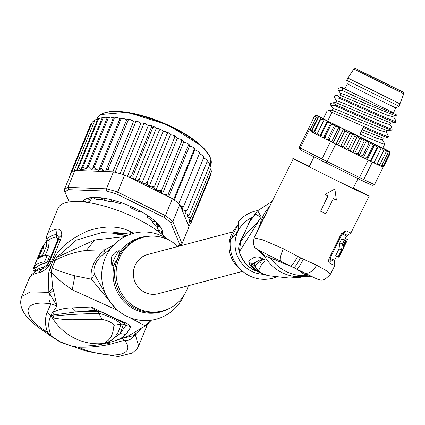<?xml version="1.0" encoding="UTF-8"?>
<svg xmlns="http://www.w3.org/2000/svg" width="425" height="425" viewBox="0 0 425 425"><rect width="100%" height="100%" fill="white"/><g stroke="black" fill="none" stroke-linecap="round" stroke-linejoin="round"><path stroke-width="0.64" d="M375.084 78.099L357.117 69.397L365.149 73.525L401.466 91.364L375.084 78.099M400.191 103.944L347.884 78.041L346.757 80.314L399.064 106.218L403.75 93.734L353.85 69.015C357.282 68.388 348.33 65.445 374.77 77.929L383.812 82.827L374.77 77.929L402.061 91.593C403.442 91.922 404.005 92.639 403.75 93.734M399.059 106.223L395.85 107.934L376.199 98.414L347.337 83.906L346.757 80.314M255.212 270.667L253.226 269.609A29.702 28.735 -104.9 0 1 253.22 269.609A29.702 28.735 -104.9 0 1 239.413 251.712L239.243 251.759C238.101 249.124 238.691 245.124 241.007 239.753L240.683 241.517L247.387 232.629C250.824 228.161 254.086 227.928 261.046 217.329L239.413 251.712L240.683 241.517L250.245 220.437L257.667 210.71L272.133 201.429M259.016 250.282L263.001 255.032L290.944 266.321L296.592 269.11L306.127 275.586L306.069 276.303L311.445 276.409L306.037 276.277M353.313 188.105A42.298 0.303 -153.7 0 1 369.123 196.212A42.298 0.303 -153.7 0 1 338.417 181.337A42.298 0.303 -153.7 0 1 293.314 158.663A42.298 0.303 -153.7 0 1 309.342 166.329M334.772 265.556L334.608 261.492A40.348 0.287 -153.7 0 1 329.853 259.303A4.229 3.682 115.6 0 1 329.789 263.256A42.298 0.303 -153.7 0 0 334.772 265.556L330.544 274.098L327.181 271.15L316.646 265.184L300.512 257.858L283.337 248.742C280.723 254.803 279.777 258.883 280.505 260.987L282.237 262.825M329.789 263.256C328.44 262.241 328.302 260.398 329.375 257.725L341.238 233.771L345.918 230.695A42.298 0.303 26.3 0 0 350.901 232.996L346.572 236.024A39.759 0.287 -153.7 0 1 342.082 233.952M324.934 194.496L334.873 189.035L324.934 194.496A43.568 0.313 26.3 0 0 328.127 196.074L320.615 211.236A43.568 0.313 26.3 0 0 325.826 213.807L333.333 198.645A43.568 0.313 26.3 0 0 336.393 200.154L334.873 189.035M327.903 195.962L320.615 211.236M274.577 258.156L274.89 258.315C253.959 247.711 259.638 250.761 256.328 248.667C253.762 247.488 253.008 243.897 254.076 237.894L293.314 158.663M254.076 237.894L262.767 239.838L283.337 248.742M297.771 256.44C294.769 261.63 292.496 264.924 290.944 266.321L274.492 258.113L277.525 261.019M274.89 258.315L257.853 249.618M267.086 254.4L270.507 258.002A41.453 40.104 -104.9 0 0 286.163 271.538A41.453 40.104 -104.9 0 0 306.127 275.586L311.286 276.255M309.15 275.225L305.325 273.233L302.148 272.653M316.646 265.184C313.31 270.874 309.538 273.557 305.325 273.233L296.592 269.11C298.679 267.723 300.905 264.403 303.264 259.149M260.27 250.936L264.106 255.473A41.453 40.104 75.1 0 0 282.025 272.632A41.453 40.104 75.1 0 0 306.112 276.202L312.178 276.611M289.085 278.104L300.039 277.169L289.085 278.104L267.877 275.597L262.108 273.418L258.411 270.922L261.577 264.568C264.791 261.864 265.71 260.185 264.329 259.542L260.052 257.438C255.935 256.174 252.184 257.566 248.806 261.609L251.86 264.265L259.755 259.988L264.286 259.617L259.617 260.955L255.011 266.289L258.411 270.922M299.636 277.201L306.069 276.303M265.864 275.023L259.563 272.653C252.195 268.026 248.609 264.345 248.806 261.609M257.672 210.715L261.274 217.053M263.001 255.032L257.061 249.193M269.668 206.534L259.749 225.452L256.913 232.156M346.572 236.024L344.532 240.146M346.024 240.917L343.246 246.527L343.639 244.752L345.631 240.736A42.298 0.303 -153.7 0 1 344.415 240.167L341.764 238.861L339.772 242.877L339.038 248.88L335.665 255.707L338.103 256.913A42.298 0.303 26.3 0 0 338.693 257.173L341.472 251.563A42.298 0.303 26.3 0 0 341.61 251.611L343.974 246.835A42.298 0.303 -153.7 0 1 343.841 246.787L346.619 241.177A42.298 0.303 -153.7 0 1 346.024 240.917L343.586 239.727A39.759 0.287 26.3 0 0 344.277 240.019L346.619 241.177M338.103 256.913L341.482 250.086L339.038 248.88L341.461 250.081L342.422 244.184L344.415 240.167M341.764 238.861A39.759 0.287 26.3 0 0 343.14 239.509L345.631 240.736M338.868 257.237L346.572 241.745L338.895 257.237A42.298 0.303 26.3 0 1 338.868 257.237L338.704 257.152M346.572 241.745L347.363 239.488L345.35 238.494M255.159 266.778L254.368 265.519L255.069 266.48M268.462 275.756L267.877 275.597M293.898 277.838L296.044 277.615M300.921 277.233L298.86 277.233M262.098 273.418L260.105 272.526C253.523 268.217 250.777 265.466 251.86 264.265L254.368 265.519C253.879 263.5 255.675 261.657 259.755 259.988M262.937 259.553L264.286 259.617L259.617 260.955L261.577 264.568M257.863 210.55A34.685 33.554 -104.9 0 0 238.6 221.319L238.085 231.041L237.325 232.709A29.607 28.645 75.1 0 0 251.674 271.331A29.607 28.645 75.1 0 0 263.41 274.263M251.722 217.696A29.607 28.645 75.1 0 0 238.085 231.041M250.66 219.608L248.917 222.312C249.087 223.221 243.541 235.45 241.007 239.753M238.478 229.691A6.343 1.227 -63.7 0 0 236.098 233.989A6.343 1.227 -63.7 0 0 235.652 235.025M231.609 238.494L233.58 233.219L238.802 223.534M237.325 232.709L230.446 239.291A34.685 33.554 -104.9 0 0 249.608 275.889A34.685 33.554 -104.9 0 0 275.66 277.286M237.602 225.803A28.342 27.418 75.1 0 0 240.582 269.429M248.917 222.312L255.653 214.232L261.046 217.329M344.93 88.761L344.632 88.618C341.227 86.998 341.264 87.088 344.739 88.878L393.46 112.768M344.632 88.618C341.227 86.998 341.264 87.088 344.739 88.878L340.558 87.566L338.3 88.347L337.88 89.197L338.38 90.238L342.678 90.642L342.337 88.188M342.678 90.642L374.08 105.177L397.253 115.191L397.205 114.739M388.237 150.971A40.609 0.292 26.3 0 0 388.785 151.103A40.609 0.292 26.3 0 0 382.829 148.028L388.843 151.13L390.145 152.198L390.065 153.707L389.544 151.683L389.396 153.42L388.237 150.971L387.738 150.732L388.083 152.814L386.814 150.307L386.293 150.052L386.16 151.9L384.678 149.287L384.099 149L383.658 150.7L382.07 148.033L381.459 147.73L380.619 149.233L378.962 146.524L378.335 146.216L377.097 147.518L375.413 144.792L374.595 144.394L373.145 145.589L371.477 142.869L370.584 142.433L368.842 143.475L367.227 140.781L366.276 140.319L364.252 141.217L362.732 138.571L362.142 138.279L354.631 153.436L354.222 153.239A40.609 0.292 -153.7 0 1 352.453 152.363A40.609 0.292 -153.7 0 1 350.598 151.449M354.232 153.244L353.446 150.981L350.582 151.443L349.536 150.923L348.527 148.553L345.833 149.095L344.776 148.569L343.57 146.099L341.078 146.737L340.622 146.508M317.958 115.998L317.661 115.86M314.447 116.211L315.584 115.271L314.42 116.243L308.21 129.296M317.725 115.887L315.584 115.271M308.417 128.371A42.298 0.303 26.3 0 0 308.614 128.488L299.227 147.438A42.298 0.303 26.3 0 0 299.652 147.672A42.298 0.303 26.3 0 0 300.268 148.001L309.655 129.051A42.298 0.303 26.3 0 0 310.293 129.386L316.301 117.257L318.251 116.716L318.176 118.224L320.785 117.746L320.631 119.478L323.717 119.127L324.323 119.43L323.627 120.998L326.655 120.615L327.372 120.976L327.112 122.756L330.299 122.448L331.112 122.857L331.033 124.727L334.204 124.408L335.091 124.849L335.314 126.868L329.306 138.996L327.351 139.894M390.145 152.198L390.092 153.68L383.849 166.18M383.456 166.568L374.499 184.641L372.204 185.39L361.643 180.434A40.609 0.292 26.3 0 1 358.179 178.739L326.427 163.067A40.609 0.292 26.3 0 1 322.086 160.905L300.895 150.195A40.609 0.292 26.3 0 1 300.023 149.722L299.227 147.438M344.925 88.777L393.438 112.811M358.179 178.739L359.561 177.549A42.298 0.303 26.3 0 0 363.715 179.573L372.348 162.143A42.298 0.303 -153.7 0 1 370.34 161.16A42.298 0.303 -153.7 0 1 368.199 160.113L359.561 177.549L327.117 161.537L335.755 144.102A42.298 0.303 -153.7 0 1 333.126 142.795A42.298 0.303 -153.7 0 1 330.56 141.514L321.922 158.95A42.298 0.303 26.3 0 0 327.117 161.537L326.427 163.067M300.895 150.195L300.268 148.001L321.922 158.95L322.086 160.905M330.56 141.514L337.269 144.851L337.408 144.58L340.032 146.216L338.656 143.655L337.408 144.58M328.031 140.234A40.609 0.292 -153.7 0 1 327.601 140.022L329.683 140.728L329.545 141.004M316.147 134.257A40.609 0.292 -153.7 0 1 311.435 131.846L309.655 129.051M329.683 140.728L329.306 138.996M327.308 139.873L326.676 139.559L325.024 136.855L323.425 137.923L330.937 122.767M323.425 137.923L322.766 137.599L321.109 134.89L319.738 136.069L327.245 120.907M319.738 136.069L319.122 135.761L317.618 133.131L316.816 134.592L324.323 119.43M316.816 134.592L316.179 134.273L314.622 131.607L313.358 132.743L312.168 130.353L311.031 131.293L310.293 129.386M334.836 124.722L327.33 139.883M331.033 124.727L325.024 136.855M327.112 122.756L321.109 134.89M323.627 120.998L317.618 133.131M320.631 119.478L314.622 131.607M320.785 117.746L313.358 132.743M318.176 118.224L312.168 130.353M318.251 116.716L311.031 131.293M335.314 126.868L338.433 126.522L339.378 126.995L339.883 129.147L342.911 128.754L343.899 129.243L344.664 131.527L347.56 131.065L348.574 131.569L349.578 133.965L352.304 133.418L352.819 133.668L353.329 133.923L354.535 136.425L357.058 135.772L357.521 135.995L358.073 136.271L359.454 138.853L361.744 138.083L362.142 138.279M321.831 117.837L321.268 117.566M319.542 116.748L319.117 116.54M366.61 140.478L359.104 155.64L358.758 155.47A40.609 0.292 -153.7 0 1 355.263 153.749M358.769 155.476L358.243 153.345L355.242 153.744L354.631 153.436M364.252 141.217L358.243 153.345M363.991 158.042L366.817 159.093L367.142 157.718L363.991 158.042L363.078 157.595L362.833 155.603L359.736 155.954L359.104 155.64M363.078 157.595L363.067 157.59A40.609 0.292 -153.7 0 1 359.757 155.964M353.318 151.321L359.454 138.853M340.563 146.476L340.032 146.216M383.658 150.7L377.655 162.828L374.558 163.195L373.931 162.887L374.616 161.362L372.853 162.377L366.679 159.37L366.817 159.093M388.083 152.814L382.075 164.942L378.967 165.304M386.16 151.9L380.157 164.029L377.203 164.464L376.678 164.209M389.396 153.42L383.387 165.548L380.55 166.048M370.844 142.556L363.327 157.712M373.145 145.589L367.142 157.718M374.776 144.479L367.269 159.641M388.418 136.749C384.11 136.032 345.61 118.203 331.93 112.412L327.659 121.035L323.282 118.665L327.085 110.983L329.295 110.303L331.978 110.133L379.552 130.262L386.155 132.17L387.579 134.321L388.418 136.749L387.945 137.7L383.207 138.114L362.132 129.763M327.659 121.035L382.734 148.219L384.662 144.33C381.283 143.358 373.06 139.947 359.986 134.093L363.269 127.463C376.343 133.317 384.572 136.728 387.945 137.7M374.499 184.641L363.715 179.573L361.643 180.434M373.591 162.722L373.931 162.887A40.609 0.292 -153.7 0 1 373.607 162.732L372.991 162.106M372.348 162.143L372.853 162.377M378.335 146.216L370.823 161.378M380.619 149.233L374.616 161.362M373.968 162.903L381.459 147.73M374.59 163.205L376.656 164.204L377.655 162.828M380.157 164.029L378.925 165.288L377.203 164.464M382.075 164.942L380.481 166.021L379.35 165.49M390.065 153.707L384.057 165.84L382.118 166.68L383.387 165.548M384.057 165.84L382.925 166.775L380.784 166.159M377.097 147.518L370.34 161.16M368.199 160.113L366.679 159.37M335.755 144.102L337.269 144.851M343.501 129.046L335.994 144.208M339.883 129.147L333.126 142.795M339.049 126.825L331.543 141.987M344.664 131.527L338.656 143.655M348.118 131.341L340.611 146.498M349.578 133.965L343.57 146.099M352.819 133.668L345.307 148.83M354.535 136.425L348.527 148.553M357.521 135.995L350.009 151.157M368.842 143.475L362.833 155.603M395.048 119.096L395.925 121.587L395.457 122.538L390.718 122.953L361.51 111.042L343.31 103.116L336.605 100.799L334.629 97.819L338.969 98.202C352.399 103.881 391.356 121.911 395.457 122.538M395.925 121.587C391.611 120.87 353.106 103.036 339.437 97.251L338.969 98.202M392.174 129.168C388.073 128.541 349.116 110.511 335.681 104.832L333.046 102.728L335.734 102.552L383.313 122.682L389.906 124.589L391.335 126.74L392.174 129.168L391.701 130.119L386.962 130.533L357.76 118.623L339.559 110.697L332.855 108.386L330.873 105.4L335.213 105.782C348.893 111.573 387.398 129.402 391.701 130.119M335.681 104.832L335.213 105.782M397.253 115.191L394.469 115.372L365.261 103.461L347.066 95.535L340.367 93.229M333.046 102.728L330.841 103.408L330.374 104.353L330.873 105.4M339.437 97.251L336.802 95.147L334.597 95.827L334.124 96.772L334.629 97.819M361.197 131.654L377.033 138.332L382.399 139.751L383.823 141.902L384.662 144.33M331.93 112.412L329.295 110.303M393.651 116.992L387.074 115.106L339.469 94.972M242.654 271.325L158.243 293.728A20.304 19.64 -104.9 0 1 138.008 286.933A20.304 19.64 -104.9 0 1 135.171 265.285A20.304 19.64 -104.9 0 1 147.826 254.479L232.804 231.928M152.107 220.995L152.447 222.222L154.126 223.821L154.764 225.059L155.683 225.298L156.958 222.982M153.271 223.359A37.225 12.24 22.3 0 1 153.839 223.996A37.225 12.24 22.3 0 1 154.365 224.623M106.383 200.94A37.225 12.24 22.3 0 1 108.688 201.354L104.561 200.313L104.051 199.309L104.322 198.252M108.688 201.354L110.925 201.455L111.844 201.115M104.529 198.289L104.215 198.518M156.814 222.833L156.304 224.517M101.554 197.837A0.845 0.276 -157.7 0 0 101.448 197.912A0.845 0.276 -157.7 0 0 101.564 198.162L102.441 198.98A1.689 0.558 22.3 0 1 102.68 199.474A1.689 0.558 22.3 0 1 102.032 199.644A38.069 12.516 -157.7 0 0 97.267 199.468A1.689 0.558 22.3 0 1 95.078 198.703L93.888 197.869A0.845 0.276 -157.7 0 0 92.762 197.492A42.298 13.908 -157.7 0 0 87.832 198.427A0.845 0.276 -157.7 0 0 87.741 198.496A0.845 0.276 -157.7 0 0 88.166 198.953L89.595 199.745A1.689 0.558 22.3 0 1 90.445 200.658A1.689 0.558 22.3 0 1 90.318 200.781A38.069 12.516 -157.7 0 0 89.138 201.455A38.069 12.516 -157.7 0 0 88.225 202.258A1.689 0.558 22.3 0 1 86.365 202.024L84.793 201.333A0.845 0.276 -157.7 0 0 83.853 201.232A42.298 13.908 -157.7 0 0 83.507 201.912A42.298 13.908 -157.7 0 0 83.502 201.928M211.618 171.344L191.473 220.58L189.231 220.182A63.447 20.862 22.3 0 1 188.291 224.921L179.807 204.579A65.137 21.42 -157.7 0 0 178.787 203.681A65.137 21.42 -157.7 0 0 173.623 199.543A65.137 21.42 -157.7 0 0 172.401 198.64L124.652 175.073A65.137 21.42 -157.7 0 0 122.931 174.521A65.137 21.42 -157.7 0 0 115.111 172.252A65.137 21.42 -157.7 0 0 113.438 171.822L106.457 188.817L67.931 187.372L74.917 170.377L76.718 170.207L78.428 167.864L81.005 169.453L102.228 117.789L100.3 118.017L98.467 119.09L97.824 118.825L96.236 119.377L93.861 120.753L92.198 122.342L71.554 172.593A65.137 21.42 -157.7 0 0 71.108 173.065L64.127 190.06A65.137 21.42 22.3 0 1 65.774 188.594A65.137 21.42 22.3 0 1 67.931 187.372L68.616 189.683L106.611 191.112L106.457 188.817A65.137 21.42 22.3 0 1 117.667 192.068L116.859 194.082L163.954 217.324L165.415 215.64A65.137 21.42 22.3 0 1 172.821 221.574L170.722 222.753L179.823 244.572L182.049 243.695A65.137 21.42 22.3 0 1 180.397 245.161A65.137 21.42 22.3 0 1 178.24 246.383L177.937 246.484M100.3 118.017L97.824 118.825L76.718 170.207M102.228 117.789L102.797 117.539L102.972 118.24L82.933 167.014L86.11 169.118L88.257 166.696L90.53 169.012L92.161 169.485L94.302 166.924L96.13 169.352L98.696 170.351L100.975 167.689L102.574 170.191L105.432 171.509L106.622 170.919L108.152 168.98L109.921 171.689L78.009 170.494A63.447 20.862 22.3 0 1 85.956 169.092M86.11 169.118L107.36 117.39L105.055 117.263L102.972 118.24M211.507 171.812L210.933 169.054M191.473 220.58L189.508 222.987L190.83 223.391L210.885 174.579L211.044 172.933M162.43 234.637A43.143 14.19 -157.7 0 0 161.766 229.155A43.143 14.19 -157.7 0 0 135.926 208.866A43.143 14.19 -157.7 0 0 86.95 198.417A43.143 14.19 -157.7 0 0 84.522 199.623A43.143 14.19 -157.7 0 0 82.62 201.843M83.061 201.886A42.723 14.046 22.3 0 1 85.043 199.437A42.723 14.046 22.3 0 1 87.199 198.332M74.917 170.377A65.137 21.42 -157.7 0 0 74.21 170.717A65.137 21.42 -157.7 0 0 72.76 171.594A65.137 21.42 -157.7 0 0 71.554 172.593M179.823 244.572A63.447 20.862 22.3 0 1 177.724 246.288M69.222 201.944L64.127 190.06L69.089 201.96M65.137 192.137A63.447 20.862 22.3 0 1 68.616 189.683M163.954 217.324A63.447 20.862 22.3 0 1 170.722 222.753M124.652 175.073L117.667 192.068L165.415 215.64L172.401 198.64M106.611 191.112A63.447 20.862 22.3 0 1 116.859 194.082M179.807 204.579L172.821 221.574L182.049 243.695L189.029 226.7L188.976 225.765L188.291 224.921M113.438 171.822L109.921 171.689M76.388 170.197L78.009 170.494M161.649 228.916A42.723 14.046 22.3 0 1 162.09 234.356M180.646 206.598L183.727 206.284L181.741 209.174L184.45 210.598L187.149 210.221L184.87 212.883L186.989 214.195L189.608 213.961L187.468 216.522L188.546 217.387L191.053 217.435L189.013 219.927L189.231 220.182M199.734 152.697L199.437 153.436L198.725 151.582L194.857 149.786L194.868 148.676L194.273 149.292L193.465 147.438L189.63 145.881L189.258 144.638L188.36 145.159L187.505 143.331L183.754 142.014L183 140.664L181.804 141.1L180.944 139.331L177.315 138.252L175.86 136.521L174.723 137.185L173.889 135.495L170.436 134.661L168.55 132.86L167.227 133.487L166.462 131.888L163.232 131.304L160.942 129.455L159.444 130.061L139.405 178.835L140.186 181.496L141.977 183.032L144.574 183.43L147.188 182.256L147.714 184.891L149.186 186.389L151.943 186.979L154.684 185.959L154.944 188.546L156.065 189.986L158.939 190.756L161.771 189.869L161.744 192.392L162.499 193.747L165.442 194.682L168.321 193.928L168.04 196.488M139.405 178.835L137.153 180.237A63.447 20.862 22.3 0 1 140.186 181.496M159.444 130.061L158.918 128.616L156.288 128.414L154.248 126.777L152.841 127.463L132.802 176.232L133.445 178.776L135.033 180.142L137.153 180.237M129.009 177.225L131.479 175.743L151.518 126.974L150.992 125.577L148.33 125.497L145.339 123.659L143.576 124.27L122.931 174.521M189.428 225.117L188.902 226.392M190.846 223.348L188.976 225.765M81.005 169.453L82.933 167.014M94.855 120.466L74.21 170.717M91.965 122.915L90.562 124.642L70.507 173.453L70.752 173.926M70.332 174.946L70.507 173.453M98.467 119.09L78.428 167.864M120.743 202.544A0.845 0.276 -157.7 0 0 120.615 202.624A0.845 0.276 -157.7 0 0 120.61 202.677L120.695 203.315A1.689 0.558 22.3 0 1 120.684 203.421A1.689 0.558 22.3 0 1 119.266 203.421A38.069 12.516 -157.7 0 0 113.103 201.636A1.689 0.558 22.3 0 1 111.18 200.552L110.681 199.798A0.845 0.276 -157.7 0 0 110.282 199.479M140.601 211.305A0.845 0.276 -157.7 0 0 140.197 211.299L139.469 211.576A1.689 0.558 22.3 0 1 137.403 211.103A38.069 12.516 -157.7 0 0 131.495 208.186A1.689 0.558 22.3 0 1 130.326 207.108A1.689 0.558 22.3 0 1 130.342 207.071L130.677 206.598A0.845 0.276 -157.7 0 0 130.688 206.582A0.845 0.276 -157.7 0 0 130.629 206.401M161.75 234.079A42.298 13.908 -157.7 0 0 161.755 234.058A42.298 13.908 -157.7 0 0 162.09 231.71A0.845 0.276 -157.7 0 0 161.261 231.126L159.657 230.578A1.689 0.558 22.3 0 1 158.004 229.447A38.069 12.516 -157.7 0 0 156.862 226.706A1.689 0.558 22.3 0 1 156.82 226.451A1.689 0.558 22.3 0 1 157.898 226.355L159.423 226.716A0.845 0.276 -157.7 0 0 159.959 226.663A0.845 0.276 -157.7 0 0 159.922 226.514A42.298 13.908 -157.7 0 0 156.177 222.201A0.845 0.276 -157.7 0 0 155.077 221.712L153.728 221.558A1.689 0.558 22.3 0 1 151.582 220.628A38.069 12.516 -157.7 0 0 147.512 217.366A1.689 0.558 22.3 0 1 147.05 216.692A1.689 0.558 22.3 0 1 147.443 216.516L148.516 216.452A0.845 0.276 -157.7 0 0 148.713 216.362A0.845 0.276 -157.7 0 0 148.702 216.256M112.864 171.801L133.636 121.237L130.082 119.521L128.191 120.211L108.152 168.98M128.191 120.211L127.877 119.191L126.682 119.781L122.894 118.171L121.013 118.92L100.975 167.689M130.082 119.521L127.877 119.191M105.432 171.509L126.682 119.781M203.772 156.65L203.766 157.51L183.727 206.284M203.766 157.51L203.192 155.709L199.341 153.664M199.437 153.436L178.787 203.681M174.229 199.994L194.857 149.786M194.868 148.676L193.465 147.438M194.273 149.292L173.623 199.543M168.704 196.817L189.63 145.881M189.258 144.638L187.505 143.331M188.36 145.159L168.321 193.928M162.499 193.747L183.754 142.014M183 140.664L180.944 139.331M181.804 141.1L161.771 189.869M156.065 189.986L177.315 138.252M174.723 137.185L154.684 185.959M170.436 134.661L149.186 186.389M167.227 133.487L147.188 182.256M141.977 183.032L163.232 131.304M135.033 180.142L156.288 128.414M127.404 176.433L148.33 125.497M143.576 124.27L143.204 122.984L140.898 123.154L137.604 121.359L135.756 122.002L115.111 172.252M120.142 173.666L140.898 123.154M135.756 122.002L135.177 120.838L133.636 121.237M137.604 121.359L135.177 120.838M191.053 217.435L211.172 167.875M211.092 168.661L211.092 167.498L209.536 165.452M209.674 164.247L208.245 162.467L207.071 161.739M209.275 164.401L209.647 165.192L189.608 213.961M209.647 165.192L209.445 163.694M206.98 160.549L207.188 161.452L187.149 210.221M207.188 161.452L206.794 159.768L203.649 157.792M92.161 169.485L113.417 117.757L110.298 117.056L108.295 117.927L88.257 166.696M108.295 117.927L108.115 117.082L107.36 117.39M121.013 118.92L120.806 118.012L122.894 118.171M98.696 170.351L119.946 118.623L120.806 118.012M119.946 118.623L116.259 117.353L114.341 118.15L94.302 166.924M114.341 118.15L113.969 117.364L114.352 117.204L116.259 117.353M113.417 117.757L113.969 117.364M47.281 255.159L44.551 261.811A63.447 20.862 22.3 0 0 33.995 267.038L41.406 249.023L46.968 240.215L49.204 241.32L48.514 247.562L46.261 246.452L42.617 255.319A63.447 20.862 22.3 0 0 38.972 257.316L41.708 250.665A63.447 20.862 -157.7 0 1 42.904 249.831L44.115 245.884L42.431 248.354L38.165 258.724A63.447 20.862 -157.7 0 1 47.281 255.159L49.624 256.317L46.888 262.969L44.551 261.811M46.261 246.452L46.968 240.215M36.699 260.461L36.598 260.413A63.447 20.862 22.3 0 1 36.614 260.371A63.447 20.862 22.3 0 1 36.964 259.643L39.7 252.992A63.447 20.862 -157.7 0 0 39.35 253.725A63.447 20.862 -157.7 0 0 39.334 253.762L42.697 246.091M34.956 271.086L32.938 270.087A63.447 20.862 22.3 0 1 33.41 268.17L36.598 260.413M188.355 285.738A38.069 36.832 -104.9 0 1 186.527 290.636A38.069 36.832 -104.9 0 1 162.796 310.898A38.069 36.832 -104.9 0 1 124.86 298.164A38.069 36.832 -104.9 0 1 119.542 257.571A38.069 36.832 -104.9 0 1 143.273 237.309A38.069 36.832 -104.9 0 1 177.937 246.489M46.888 262.969A60.908 20.028 -157.7 0 0 36.252 268.154L33.995 267.038M39.637 257.64L38.972 257.316M43.786 255.898L42.617 255.319M45.241 255.531L48.514 247.562M35.695 269.296L33.41 268.17M46.75 240.167A61.758 20.31 22.3 0 1 56.546 234.387L56.281 237.007L57.837 239.025L57.439 240.624L48.328 262.804L47.388 264.456L43.887 267.182A60.908 20.028 22.3 0 0 34.765 271.91M126.979 235.636L115.611 233.973C112.227 233.155 112.179 232.703 115.478 232.613L120.562 234.053L116.657 232.751L118.793 233.947M119.048 234.005L116.593 232.762L115.478 232.613M116.243 232.608L125.534 233.5L120.562 234.053L122.326 234.653M119.988 250.872L117.98 257.986L113.199 265.837L111.839 265.715L111.185 257.529C114.113 252.588 117.05 250.367 119.988 250.872L119.962 250.856M112.328 265.88A8.457 1.636 116.3 0 1 114.16 259A8.457 1.636 116.3 0 1 119.972 250.862M106.223 343.118L107.031 342.561L106.298 343.118L104.869 343.103L107.031 342.561C114.468 339.299 119.037 333.168 120.748 324.179L113.921 325.295C111.876 322.485 107.907 320.524 102.011 319.419L98.882 313.39C106.356 314.67 121.242 322.447 120.748 324.179L123.457 324.089L122.087 322.139M136.181 331.351L128.69 335.777L122.32 338.316L111.642 341.859L105.724 343.225A54.99 53.199 -104.9 0 1 74.752 338.332A54.99 53.199 -104.9 0 1 51.483 316.455L54.304 318.139L53.486 316.126L51.282 315.966L53.486 316.126C64.834 314.808 79.964 313.9 98.882 313.39L97.431 311.243L76.426 311.886L95.147 310.293L101.097 311.785M104.869 343.103C106.978 340.117 112.519 340.648 113.921 325.295M54.304 318.139C70.077 320.689 69.642 319.504 102.011 319.419M106.123 343.172L106.436 343.118C97.033 345.716 85.282 346.646 71.188 345.908L87.943 351.592L118.145 356.554L132.308 353.09L137.094 348.766L138.614 346.019L135.447 335.107L140.34 329.412M51.409 316.062L51.483 316.455L51.255 315.849L51.898 315.509L51.053 315.78L51.207 314.601L51.898 315.509L54.118 314.893L76.426 311.886L72.234 307.891L91.279 307.015L95.147 310.293L97.431 311.243L102.287 312.343M47.388 264.456L47.69 264.961L44.359 268.106L42.325 268.998A61.758 20.31 -157.7 0 0 36.433 270.906L31.753 274.513L29.049 278.784A63.447 20.862 -157.7 0 1 39.212 272.622A8.457 7.103 -100.2 0 1 42.325 268.998A4.229 3.549 79.8 0 0 43.818 267.336L43.887 267.182M45.82 240.72L46.915 235.307A63.447 20.862 22.3 0 1 57.072 229.144L56.546 234.387L58.947 237.564L58.368 240.035M125.534 233.5L128.903 234.106M115.611 233.973L119.053 234.042M122.846 235.19A12.692 11.751 -79.5 0 1 125.97 235.317L125.97 235.317A12.692 11.751 -79.5 0 1 125.997 235.322M122.905 235.2A12.692 11.751 -79.5 0 1 126.023 235.322A12.692 11.751 -79.5 0 1 126.023 235.328L119.611 234.133M125.343 235.492L127.266 235.514M169.203 240.231A44.412 42.968 75.1 0 0 105.682 257.013A44.412 42.968 75.1 0 0 126.655 316.2A44.412 42.968 75.1 0 0 183.834 295.587A44.412 42.968 75.1 0 0 183.871 295.502M51.197 316.062L51.053 315.78C47.898 321.465 47.967 328.228 51.271 336.074L60.701 342.061L71.188 345.908L77.993 347.225L78.035 348.187M133.562 233.32L130.942 231.917C119.526 225.792 105.262 225.415 88.145 230.786C71.257 238.414 60.222 247.1 55.032 256.843L56.69 257.428L76.325 240.141L101.793 232.576L128.504 234.026M57.072 229.144C60.031 228.947 61.593 230.77 61.774 234.616L60.78 239.185L51.664 261.37L48.902 265.938C45.518 269.758 42.282 271.984 39.212 272.622M51.255 315.849L47.016 312.465C44.79 318.649 44.965 325.226 47.547 332.201L51.271 336.074L50.447 335.862L44.779 331.75L47.547 332.201C20.931 316.45 21.133 299.142 50.958 303.918C48.96 301.426 48.53 297.983 49.661 293.595L56.977 306.064L53.412 290.137L49.661 293.595L48.843 292.363L30.324 291.917L21.787 296.475C18.302 305.92 22.652 317.395 44.779 331.75M167.142 238.823A63.447 20.862 -157.7 0 0 136.483 218.434A63.447 20.862 -157.7 0 0 58.018 208.277L46.915 235.307M55.032 256.843L52.976 260.87L49.975 268.398L48.508 273.61L48.843 292.363L52.838 288.139L53.412 290.137M48.508 273.61L51.202 271.926L52.078 267.978L55.075 260.451L56.69 257.428L94.748 239.966L124.897 236.645M110.234 249.225L103.668 253.98L104.762 249.815L113.767 245.007M110.999 344.043C101.538 346.396 90.536 347.453 77.993 347.225C108.97 359.906 137.796 356.724 124.552 340.244L110.999 344.043L106.447 343.087M108.216 342.747L107.19 342.8L109.002 341.96L120.153 333.54L123.457 324.089L125.88 325.46L120.153 333.54L125.997 334.491C123 337.546 118.214 340 111.642 341.859L109.002 341.96M100.895 311.695L124.068 323.096L125.88 325.46L131.059 326.65L125.997 334.491M47.016 312.465L50.958 303.918L56.977 306.064L52.456 312.672C58.055 309.591 64.653 307.998 72.234 307.891M51.207 314.601L52.456 312.672L54.118 314.893M135.192 332.467L134.47 335.453L122.32 338.316L124.552 340.244C128.573 340.818 131.877 339.219 134.47 335.453L135.447 335.107L136.122 331.946M110.447 302.499L94.43 274.343L91.418 279.23L74.906 275.836C65.333 273.153 57.726 270.534 52.078 267.978L49.975 268.398M52.976 260.87L55.075 260.451C64.191 255.425 74.63 252.062 86.381 250.357L104.762 249.815C94.27 259.006 89.818 268.812 91.418 279.23L116.089 308.879M94.43 274.343C92.692 267.373 95.774 260.589 103.668 253.98M91.279 307.015L114.978 318.33L127.07 323.521L131.059 326.65M52.838 288.139L51.202 271.926C57.184 278.518 60.775 281.855 72.234 289.818L117.922 310.505M151.497 320.179L146.29 325.322L145.122 325.805L128.972 317.263M255.887 271.06A29.607 28.645 -104.9 0 1 255.005 270.656A29.607 28.645 -104.9 0 1 254.724 270.518A29.607 28.645 -104.9 0 1 239.243 251.759M300.512 257.858C297.882 263.022 295.625 266.342 293.733 267.819M309.358 275.32L304.162 274.162M269.535 206.678A41.453 40.104 75.1 0 0 259.749 225.452L259.675 226.589M330.066 258.209A39.759 0.287 26.3 0 0 334.555 260.281L334.608 261.492M329.375 257.725L330.129 258.076L329.667 259.096M341.238 233.771L341.992 234.122L342.55 233.107M345.918 230.695A4.229 3.682 115.6 0 1 342.816 233.128A40.348 0.287 26.3 0 0 347.57 235.328M339.772 242.877L342.422 244.184M259.563 272.653L260.27 272.43M260.052 257.438L261.805 259.627M317.778 115.913A40.609 0.292 26.3 0 0 317.236 115.786A40.609 0.292 26.3 0 0 323.717 119.127M316.301 117.257A42.298 0.303 -153.7 0 1 315.042 116.593A42.298 0.303 -153.7 0 1 314.994 116.562A42.298 0.303 -153.7 0 1 314.42 116.243M326.655 139.549A40.609 0.292 -153.7 0 1 323.616 138.024L326.676 139.559M322.745 137.588A40.609 0.292 -153.7 0 1 319.876 136.143L322.766 137.599M319.095 135.75A40.609 0.292 -153.7 0 1 316.827 134.603L319.122 135.761M362.732 138.571A40.609 0.292 26.3 0 0 366.276 140.319M367.227 140.781A40.609 0.292 26.3 0 0 370.584 142.433M371.477 142.869A40.609 0.292 26.3 0 0 374.595 144.394M375.413 144.792A40.609 0.292 26.3 0 0 378.234 146.168M378.962 146.524A40.609 0.292 26.3 0 0 381.443 147.725M382.07 148.033A40.609 0.292 26.3 0 0 384.163 149.042M384.678 149.287A40.609 0.292 26.3 0 0 386.421 150.121M386.814 150.307A40.609 0.292 26.3 0 0 387.967 150.848M358.073 136.271A40.609 0.292 26.3 0 0 361.744 138.083M353.329 133.923A40.609 0.292 26.3 0 0 357.058 135.772M348.574 131.569A40.609 0.292 26.3 0 0 352.304 133.418M343.899 129.243A40.609 0.292 26.3 0 0 347.56 131.065M339.378 126.995A40.609 0.292 26.3 0 0 342.911 128.754M335.091 124.849A40.609 0.292 26.3 0 0 338.433 126.522M331.112 122.857A40.609 0.292 26.3 0 0 334.204 124.408M327.372 120.976A40.609 0.292 26.3 0 0 330.299 122.448M324.333 119.441A40.609 0.292 26.3 0 0 326.655 120.615M321.853 117.842L323.335 118.559A40.609 0.292 26.3 0 0 321.858 117.847M321.337 117.598A40.609 0.292 26.3 0 0 319.595 116.763M319.202 116.578A40.609 0.292 26.3 0 0 318.049 116.041M364.406 158.243A40.609 0.292 -153.7 0 1 364.013 158.052M349.52 150.917A40.609 0.292 -153.7 0 1 345.849 149.101L349.536 150.923M344.76 148.564A40.609 0.292 -153.7 0 1 341.094 146.742L344.776 148.569M340.016 146.211A40.609 0.292 -153.7 0 1 339.543 145.972M380.455 166.01A40.609 0.292 -153.7 0 1 379.392 165.506M378.914 165.282A40.609 0.292 -153.7 0 1 377.241 164.486M376.651 164.199A40.609 0.292 -153.7 0 1 374.622 163.221M210.258 166.09L210.784 164.81A61.333 20.166 -157.7 0 0 167.514 125.343A61.333 20.166 -157.7 0 0 100.093 114.867A61.333 20.166 -157.7 0 0 99.955 114.968A61.333 20.166 -157.7 0 0 97.325 118.192L96.953 119.09M106.622 170.919A63.447 20.862 22.3 0 1 109.655 171.551M180.928 206.731A63.447 20.862 22.3 0 1 182.522 208.377M165.442 194.682A63.447 20.862 22.3 0 1 168.002 196.366M158.939 190.756A63.447 20.862 22.3 0 1 161.744 192.392M151.943 186.979A63.447 20.862 22.3 0 1 154.944 188.546M144.574 183.43A63.447 20.862 22.3 0 1 147.714 184.891M129.221 177.225A63.447 20.862 22.3 0 1 133.445 178.776M131.479 175.743A65.137 21.42 22.3 0 1 132.802 176.232M152.841 127.463A65.137 21.42 -157.7 0 0 151.518 126.974M188.546 217.387A63.447 20.862 22.3 0 1 189.183 219.805M186.989 214.195A63.447 20.862 22.3 0 1 188.02 216.134M184.45 210.598A63.447 20.862 22.3 0 1 185.73 212.277M99.551 169.745A63.447 20.862 22.3 0 1 102.574 170.191M92.719 169.092A63.447 20.862 22.3 0 1 96.13 169.352M86.169 169.081A63.447 20.862 22.3 0 1 90.53 169.012M85.345 201.577L85.127 202.114M84.426 201.206L84.102 201.992M89.595 199.745L90.403 197.779M88.469 198.225L88.166 198.953M102.441 198.98L102.839 198.018M101.692 197.859L101.564 198.162M120.695 203.315L120.976 202.624M147.799 215.65L147.443 216.516M159.423 226.716L159.657 226.137M158.557 224.735L157.898 226.355M161.989 233.33L161.697 234.042M160.953 233.452L161.803 231.386M160.204 230.764L159.545 232.369M158.552 230.037L158.047 231.258M209.658 156.373A60.488 19.89 -157.7 0 0 161.914 122.363A60.488 19.89 -157.7 0 0 104.056 112.986M43.164 249.193L42.261 248.747M143.273 237.309L141.711 237.724A38.069 36.832 75.1 0 0 117.98 257.986A38.069 36.832 75.1 0 0 117.762 258.48A38.069 36.832 75.1 0 0 123.473 298.786A38.069 36.832 75.1 0 0 161.24 311.312L162.796 310.898M56.281 237.007A60.908 20.028 -157.7 0 0 47.988 240.72M168.008 309.071A38.574 37.32 -104.9 0 1 127.032 304.38A38.574 37.32 -104.9 0 1 114.442 263.845M119.515 252.663A38.574 37.32 -104.9 0 1 148.702 236.311M48.328 262.804A4.229 1.392 -157.7 0 0 49.167 262.432M60.78 239.185A8.457 2.784 -157.7 0 0 58.347 240.088A8.457 2.784 -157.7 0 0 58.321 240.157L49.263 262.209M58.283 240.242A4.229 1.392 22.3 0 1 57.439 240.624M57.837 239.025L61.774 234.616M130.942 231.917L130.055 234.345M60.701 342.061L60.106 342.029M48.902 265.938L47.69 264.961L49.231 262.273A8.457 2.784 -157.7 0 0 49.21 262.337M51.664 261.37A8.457 2.784 -157.7 0 0 49.231 262.273L58.56 239.519M86.381 250.357L94.748 239.966M151.438 320.19L145.122 325.805M74.906 275.836L72.234 289.818M353.85 69.015L347.884 78.041M347.337 83.906L344.872 88.883M395.85 107.934L393.385 112.917M314.043 156.841L309.124 166.77M357.993 178.649L353.09 188.551M369.123 196.212L350.901 232.996M309.012 275.156C320.684 280.835 317.119 278.975 320.131 279.831C322.447 281.084 325.917 279.172 330.544 274.098M263.266 274.21L253.22 269.609M330.129 258.076L341.992 234.122M336.595 256.169L334.555 260.281M255.021 266.337L255.027 266.369C258.868 273.557 259.08 270.964 262.044 273.392L268.175 275.687L289.845 278.109M297.681 277.652L300.284 277.371M263.362 274.247L266.688 275.241M350.582 151.443L354.222 153.239M311.376 131.819L316.179 134.273M321.305 117.582L319.584 116.758M319.159 116.562L318.027 116.025M355.242 153.744L358.758 155.47M359.736 155.954L363.067 157.59M338.38 90.238L340.356 93.218L340.414 94.323L339.49 94.972L336.802 95.147M395.085 119.159L393.662 117.008L394.469 115.372M342.104 87.465L340.558 87.566M389.906 124.589L390.713 122.953M336.6 100.794L336.658 101.904L335.734 102.552M386.15 132.17L386.962 130.533M332.849 108.375L332.908 109.485L331.999 110.128M382.399 139.751L383.207 138.114M157.563 230.908L158.089 229.622M88.703 202.613L89.197 201.413M97.325 118.192L100.348 114.543L127.245 112.243L168.077 124.977L201.71 146.062L209.945 156.373L210.784 164.81M92.374 122.007L96.236 119.377M102.797 117.539L105.055 117.263M203.192 155.709L203.995 156.538M198.725 151.582L199.808 152.522M173.889 135.495L175.86 136.521M168.55 132.86L166.462 131.888M160.942 129.455L158.918 128.616M154.248 126.777L150.992 125.577M145.339 123.659L143.204 122.984M211.092 167.498L211.225 167.976M206.794 159.768L207.347 160.491M110.298 117.056L108.115 117.082M90.445 200.658L91.704 197.593M102.68 199.474L103.254 198.082M120.684 203.421L121.003 202.635M147.549 215.48L147.05 216.692M157.856 223.933L156.82 226.451M36.614 260.371L39.35 253.725M34.563 272.053L36.178 268.117M127.378 235.524L126.023 235.328M50.447 335.862L60.106 342.035L70.858 345.95M138.614 346.019L147.518 324.349M21.787 296.469L29.049 278.784M128.69 335.777L146.29 325.322"/></g></svg>
